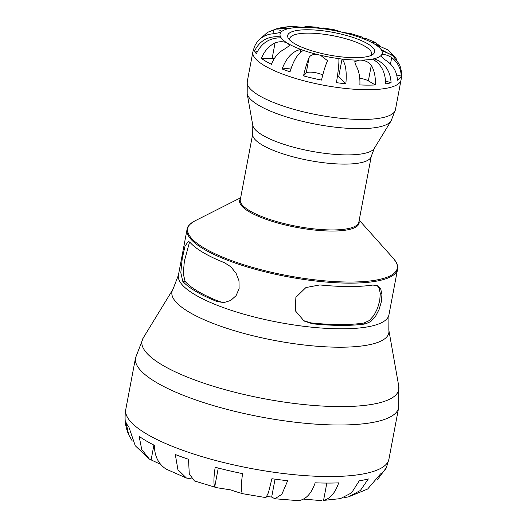 <?xml version="1.0" encoding="UTF-8"?>
<svg xmlns="http://www.w3.org/2000/svg" width="527" height="527" viewBox="0 0 527 527"><rect width="100%" height="100%" fill="white"/><g stroke="black" fill="none" stroke-linecap="round" stroke-linejoin="round"><path stroke-width="0.79" d="M289.995 40.309A41.6 10.797 -169.3 0 1 289.797 38.543A41.6 10.797 -169.3 0 1 320.034 33.794A41.6 10.797 -169.3 0 1 365.02 46.336A41.6 10.797 -169.3 0 1 371.555 53.991A41.6 10.797 -169.3 0 1 370.725 55.566M367.714 43.794A44.281 11.495 10.7 0 0 314.23 29.986A44.281 11.495 10.7 0 0 288.677 38.84A44.281 11.495 10.7 0 0 329.026 55.019A44.281 11.495 10.7 0 0 372.49 54.676A44.281 11.495 10.7 0 0 367.714 43.794M380.995 55.743L381.186 55.381C383.149 53.846 386.653 54.571 391.706 57.568C397.76 62.417 400.942 68.589 401.251 76.079A74.926 19.446 -169.3 0 1 397.404 80.236C397.094 72.746 393.919 66.573 387.865 61.718C382.977 58.537 380.751 56.422 381.186 55.381A52.002 13.498 -169.3 0 1 374.203 58.708A52.002 13.498 -169.3 0 1 372.345 59.103A52.002 13.498 -169.3 0 1 358.979 60.131C364.249 59.953 368.36 61.666 371.311 65.256C374.401 70.743 375.731 77.311 375.31 84.959A74.926 19.446 -169.3 0 1 359.855 84.926C360.277 77.278 358.946 70.71 355.857 65.229L354.717 61.738L358.979 60.131A52.002 13.498 -169.3 0 1 342.043 59.044A52.002 13.498 -169.3 0 1 338.821 58.635A52.002 13.498 -169.3 0 1 320.475 55.263L327.458 60.618L327.148 61.6C325.1 66.435 323.229 72.601 321.536 80.084A74.926 19.446 -169.3 0 1 303.526 75.888C305.219 68.405 307.089 62.239 309.138 57.403C311.035 54.419 314.817 53.708 320.475 55.263A52.002 13.498 -169.3 0 1 303.506 50.408A52.002 13.498 -169.3 0 1 300.812 49.433L300.225 52.535M381.146 49.591L395.052 56.949L387.714 49.821L374.084 43.807A52.002 13.498 -169.3 0 1 381.146 49.591A52.002 13.498 -169.3 0 1 381.739 50.559A52.002 13.498 -169.3 0 1 381.186 55.381M358.808 37.042L361.667 36.93L351.147 33.682L341.839 32.187A52.002 13.498 -169.3 0 1 358.808 37.042A52.002 13.498 -169.3 0 1 361.502 38.016A52.002 13.498 -169.3 0 1 374.084 43.807L372.602 42.173L375.217 42.391L380.053 46.172M303.499 27.318L305.64 26.541C308.598 26.442 307.827 26.699 303.335 27.318A52.002 13.498 -169.3 0 1 320.271 28.405A52.002 13.498 -169.3 0 1 323.492 28.814A52.002 13.498 -169.3 0 1 341.839 32.187C336.463 30.316 333.966 29.644 334.349 30.171M260.424 38.702L267.433 32.384L273.632 30.052C279.224 29.538 281.721 30.204 281.128 32.061A52.002 13.498 -169.3 0 1 288.117 28.741A52.002 13.498 -169.3 0 1 289.975 28.346A52.002 13.498 -169.3 0 1 303.335 27.318L291.444 26.35L282.274 27.404L289.975 28.346M291.24 67.924L282.136 68.978C286.392 57.654 292.617 51.139 300.812 49.433A52.002 13.498 -169.3 0 1 288.229 43.642L289.679 45.447L285.1 48.741C278.75 52.021 274.192 57.219 271.438 64.32A74.926 19.446 -169.3 0 1 261.418 58.411C264.179 51.31 268.73 46.119 275.081 42.832C280.265 41.126 284.646 41.396 288.229 43.642A52.002 13.498 -169.3 0 1 281.168 37.852A52.002 13.498 -169.3 0 1 280.575 36.89L280.404 37.806M242.17 493.061C242.749 493.799 238.955 492.752 230.786 489.912L216.544 487.659L214.752 486.671C213.514 484.023 213.659 477.548 215.174 467.251A133.186 34.571 10.7 0 0 242.591 473.641C241.07 483.938 240.931 490.413 242.17 493.061L241.794 493.549L265.951 497.626L268.434 492.692L271.912 478.72A133.186 34.571 10.7 0 0 287.689 480.716L281.813 494.339L274.896 498.759L271.668 497.066A98.285 25.507 -169.3 0 1 266.985 496.487M377.121 285.45L379.17 288.197L380.303 293.618L379.703 300.726L377.51 308.387L374.065 315.212L369.348 320.541L364.025 323.011A104.445 27.108 -169.3 0 1 310.963 322.906L303.335 320.561M312.465 323.795L304.086 321.022L295.324 310.752L295.878 297.314L305.923 287.551L319.81 284.936A107.126 27.806 10.7 0 0 372.872 285.041L377.945 285.851L380.764 289.125L381.937 294.58L381.357 301.701L379.084 309.507L375.487 316.417L370.791 321.536L365.527 323.901A107.126 27.806 -169.3 0 1 312.465 323.795L310.963 322.906M223.856 302.584L219.476 301.582A104.445 27.108 -169.3 0 1 185.082 281.306L183.251 273.625L184.371 261.148L189.582 241.933M182.764 281.306L180.801 272.663L182.217 258.724L185.017 246.135L188.33 241.406L190.102 242.446A107.126 27.806 10.7 0 0 224.495 262.723L230.852 266.794L236.076 273.276L238.981 280.753L239.106 288.625L236.096 295.647L230.714 300.462L223.955 302.577L217.15 301.582A107.126 27.806 -169.3 0 1 182.764 281.306L185.082 281.306M303.506 50.408C298.038 53.095 293.546 60.23 290.028 71.824A74.926 19.446 -169.3 0 1 282.136 68.978M345.85 83.826L338.683 76.81L342.043 59.044C345.666 63.503 346.931 71.764 345.85 83.826A74.926 19.446 -169.3 0 1 336.43 82.64C338.387 70.684 339.184 62.68 338.821 58.635M338.683 76.81A52.002 13.498 -169.3 0 1 337.379 76.652M373.972 59.907L374.203 58.708C384.703 62.772 390.336 70.783 391.1 82.746A74.926 19.446 -169.3 0 1 385.672 83.905C385.408 71.837 380.968 63.569 372.345 59.103M391.1 82.746L385.626 81.053M401.054 79.933L395.434 109.669A75.401 19.571 -169.3 0 1 317.709 114.906A75.401 19.571 -169.3 0 1 247.249 81.672L252.868 51.929A75.401 19.571 -169.3 0 0 323.328 85.163A75.401 19.571 -169.3 0 0 401.054 79.933C402.009 74.373 401.436 69.116 399.334 64.169L392.338 55.131L381.739 50.559M395.052 56.949L396.989 59.953M375.217 42.391L366.14 38.543L361.502 38.016M361.667 36.93L363.228 37.951M322.405 28.669L323.084 27.918L323.492 28.814M320.271 28.405L318.15 27.292L307.445 26.502M280.219 27.938L282.274 27.404M288.117 28.741L277.505 28.432L267.433 32.384M281.168 37.852C269.732 37.648 261.451 42.95 256.333 53.767A74.926 19.446 -169.3 0 1 254.594 50.935C259.877 40.381 268.539 35.698 280.575 36.89A52.002 13.498 -169.3 0 1 281.128 32.061C279.323 32.786 275.542 33.504 269.791 34.202C262.492 35.948 257.347 40.177 254.35 46.896A74.926 19.446 -169.3 0 1 254.482 46.547A74.926 19.446 -169.3 0 1 254.772 45.961M281.319 31.706L281.128 32.061M305.522 27.18L305.64 26.541L307.129 26.357M257.42 51.396L254.594 50.935M396.699 75.018L401.251 76.079M261.418 58.411L272.136 58.438A9.361 2.431 -169.3 0 1 274.323 58.543M303.526 75.888L306.194 73.009A9.361 2.431 -169.3 0 1 313.381 72.364A9.361 2.431 -169.3 0 1 322.755 75.025M359.763 78.233A9.361 2.431 -169.3 0 1 368.36 80.862L375.31 84.959M132.284 441.053L128.687 434.716L126.012 422.437A133.186 34.571 10.7 0 0 128.924 427.18L135.255 445.73L149.385 459.109L141.75 449.551L139.135 436.349A133.186 34.571 10.7 0 0 154.385 445.335C154.497 456.224 158.469 464.175 166.301 469.201L186.459 478.055L177.928 469.709L175.3 454.524A133.186 34.571 10.7 0 0 188.514 459.287L189.279 473.951L194.47 480.94L216.544 487.659M191.709 478.964L186.459 478.048M271.668 497.066L275.048 479.162M274.896 498.759L297.854 500.63L300.028 500.367C306.661 498.713 311.714 492.864 315.172 482.811A133.186 34.571 10.7 0 0 338.696 482.857C335.238 492.91 330.192 498.759 323.552 500.413L340.482 498.608L351.568 492.857L359.243 480.855A133.186 34.571 10.7 0 0 368.34 478.911L360.389 490.453L348.499 496.882L343.953 497.666M160.59 464.307L149.385 459.109M321.582 500.65L303.499 499.102M348.499 496.882L367.655 489.023L380.553 473.911A133.186 34.571 10.7 0 0 386.396 467.614A133.186 34.571 10.7 0 0 386.41 467.587L377.154 480.084M365.527 323.901L364.025 323.011M217.15 301.582L219.476 301.582M359.21 220.167L393.412 258.441A106.658 27.687 -169.3 0 1 287.347 275.601A106.658 27.687 -169.3 0 1 194.845 220.925C189.555 224.107 186.96 226.946 187.045 229.449A107.126 27.806 10.7 0 0 287.143 276.662A107.126 27.806 10.7 0 0 397.569 269.231L388.933 314.902A107.126 27.806 -169.3 0 1 278.513 322.34A107.126 27.806 -169.3 0 1 178.416 275.127L172.994 289.257A110.354 28.642 10.7 0 0 275.074 340.547A110.354 28.642 10.7 0 0 388.827 330.034L398.781 386.265A130.676 33.919 -169.3 0 1 264.08 398.708A130.676 33.919 -169.3 0 1 143.212 337.972L135.518 357.899A133.904 34.756 10.7 0 0 260.641 416.916A133.904 34.756 10.7 0 0 398.669 407.621L388.933 459.162A133.904 34.756 -169.3 0 1 250.905 468.45A133.904 34.756 -169.3 0 1 125.782 409.439C124.267 418.438 125.235 426.863 128.687 434.716M240.477 198.758A60.783 15.777 10.7 0 0 296.457 227.374A60.783 15.777 10.7 0 0 359.019 221.156M358.834 222.124A60.322 15.658 -169.3 0 1 296.655 226.307A60.322 15.658 -169.3 0 1 240.292 199.726L252.729 133.884A60.322 15.658 10.7 0 0 309.099 160.465A60.322 15.658 10.7 0 0 371.278 156.282L358.834 222.124M371.278 156.282L374.328 148.324A62.14 16.126 -169.3 0 1 310.858 151.144A62.14 16.126 -169.3 0 1 252.795 125.36L252.729 133.884M252.795 125.36L247.189 93.701A73.582 19.097 10.7 0 0 315.943 124.227A73.582 19.097 10.7 0 0 391.1 120.894L374.328 148.324M391.706 57.568L390.487 64.037M376.397 43.036L376.074 44.755M273.632 30.052L272.96 33.636M275.081 42.832L272.136 58.438M309.138 57.403L306.194 73.009M371.311 65.256L368.36 80.862M151.051 460.216L153.91 445.098M214.752 486.671L218.27 468.055M323.552 500.413L326.832 483.075M393.412 258.441C397.18 263.335 398.564 266.932 397.569 269.231M240.661 197.77L194.845 220.925M187.045 229.449L178.416 275.127M398.781 386.265L398.669 407.621M172.994 289.257L143.212 337.972M135.518 357.899L125.782 409.439M388.933 314.902L388.827 330.034M395.434 109.669L391.1 120.894M247.249 81.672L247.189 93.701M252.868 51.929L254.482 46.547M323.084 27.918L334.632 29.828M388.933 459.162L386.396 467.614"/></g></svg>
